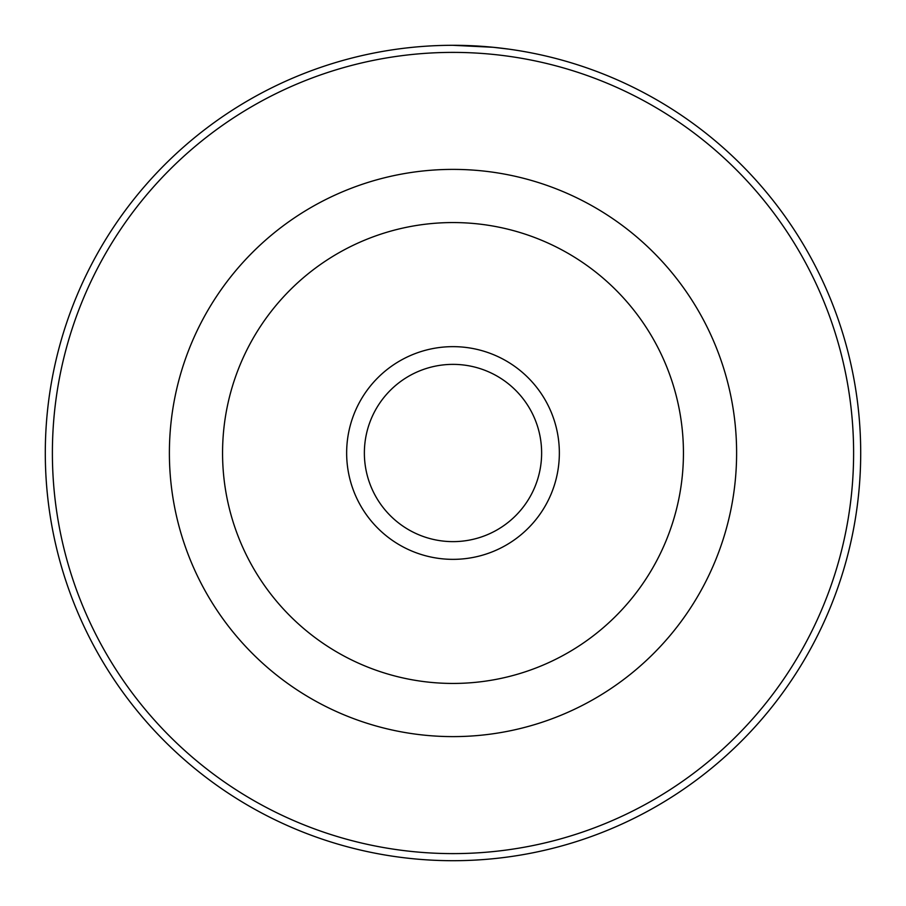 <?xml version="1.0" encoding="UTF-8"?>
<svg xmlns="http://www.w3.org/2000/svg" width="906" height="906" viewBox="0 0 906 906"><rect width="100%" height="100%" fill="white"/><g stroke="black" fill="none" stroke-linecap="round" stroke-linejoin="round"><path stroke-width="1.36" d="M407.224 47.882L411.879 47.384M508.685 49.117L493.136 47.282L452.819 45.3M559.353 453A106.353 106.353 0 0 1 453 559.353A106.353 106.353 0 0 1 346.647 453A106.353 106.353 0 0 1 453 346.647A106.353 106.353 0 0 1 559.353 453M364.371 453A88.629 88.629 0 0 0 453 541.629A88.629 88.629 0 0 0 541.629 453A88.629 88.629 0 0 0 453 364.371A88.629 88.629 0 0 0 364.371 453M853.611 453A400.611 400.611 0 0 0 453 52.389A400.611 400.611 0 0 0 52.389 453A400.611 400.611 0 0 0 453 853.611A400.611 400.611 0 0 0 853.611 453M45.3 453A407.7 407.7 0 0 1 453 45.3A407.7 407.7 0 0 1 860.7 453A407.7 407.7 0 0 1 453 860.7A407.7 407.7 0 0 1 45.3 453M169.388 453A283.612 283.612 0 0 1 453 169.388A283.612 283.612 0 0 1 736.612 453A283.612 283.612 0 0 1 453 736.612A283.612 283.612 0 0 1 169.388 453A283.612 283.612 0 0 1 453 169.388A283.612 283.612 0 0 1 736.612 453M497.802 47.769L498.413 47.837M434.687 45.708L435.718 45.662M683.441 453A230.441 230.441 0 0 0 453 222.559A230.441 230.441 0 0 0 222.559 453A230.441 230.441 0 0 0 453 683.441A230.441 230.441 0 0 0 683.441 453"/></g></svg>
